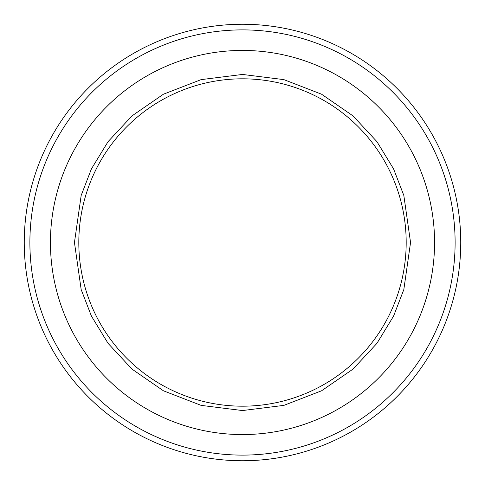 <?xml version="1.0" encoding="UTF-8"?>
<svg xmlns="http://www.w3.org/2000/svg" width="485" height="485" viewBox="0 0 485 485"><rect width="100%" height="100%" fill="white"/><g stroke="black" fill="none" stroke-linecap="round" stroke-linejoin="round"><path stroke-width="0.73" d="M460.75 242.5A218.25 218.25 0 0 1 242.5 460.75A218.25 218.25 0 0 1 24.25 242.5A218.25 218.25 0 0 1 242.5 24.25A218.25 218.25 0 0 1 460.75 242.5A218.25 218.25 0 0 0 242.5 24.25A218.25 218.25 0 0 0 24.25 242.5M406.187 242.5A163.688 163.688 0 0 1 242.5 406.187A163.688 163.688 0 0 1 78.812 242.5A163.688 163.688 0 0 1 242.5 78.812A163.688 163.688 0 0 1 406.187 242.5M50.44 242.5A192.06 192.06 0 0 1 242.5 50.44A192.06 192.06 0 0 1 434.56 242.5A192.06 192.06 0 0 1 242.5 434.56A192.06 192.06 0 0 1 50.44 242.5M455.112 242.5A212.612 212.612 0 0 1 242.5 455.112A212.612 212.612 0 0 1 29.888 242.5A212.612 212.612 0 0 1 242.5 29.888A212.612 212.612 0 0 1 455.112 242.5M74.447 242.5L81.171 289.557L91.441 316.141L108.058 343.332L131.999 369.115L163.415 390.783L201.136 405.381L242.5 410.553L283.864 405.381L321.585 390.783L353.001 369.115L376.942 343.332L393.559 316.141L403.829 289.557L410.553 242.5L403.829 195.443L393.559 168.859L376.942 141.668L353.001 115.885L321.585 94.217L283.864 79.619L242.5 74.447L201.136 79.619L163.415 94.217L131.999 115.885L108.058 141.668L91.441 168.859L81.171 195.443L74.447 242.5"/></g></svg>
